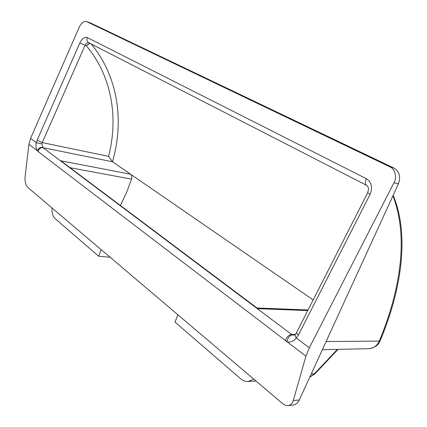 <?xml version="1.0" encoding="UTF-8"?>
<svg xmlns="http://www.w3.org/2000/svg" width="427" height="427" viewBox="0 0 427 427"><rect width="100%" height="100%" fill="white"/><g stroke="black" fill="none" stroke-linecap="round" stroke-linejoin="round"><path stroke-width="0.64" d="M60.351 160.717L130.561 174.189L112.498 161.758L43.015 147.699L257.241 308.62L257.038 308.016M90.54 22.983L86.393 21.499L90.54 22.983L393.875 168.014C399.41 171.489 400.921 176.783 398.402 183.898L299.306 399.966C297.816 403.019 295.66 404.748 292.831 405.143L288.166 405.618C286.138 405.741 284.259 405.047 282.541 403.547L27.75 187.368C25.663 185.083 24.766 181.651 25.06 177.072L28.929 144.347L37.368 150.8C35.953 148.623 35.601 145.927 36.306 142.719L41.729 143.835L43.015 147.699C40.469 147.587 38.841 148.879 38.142 151.585L37.368 150.8C38.35 148.399 40.095 147.235 42.609 147.304M28.929 144.347L30.568 138.407L79.278 27.082C81.333 22.951 83.703 21.088 86.393 21.499M309.794 377.094L314.475 373.716L337.394 349.377M253.745 379.117L248.13 381.508C245.488 381.658 243.038 380.772 240.775 378.85L174.953 322.049L177.942 314.8M110.118 257.257L98.669 256.216L55.008 218.533C52.708 216.302 51.715 212.785 52.035 207.976M296.535 332.606L295.489 334.09C294.822 334.8 295.084 336.097 296.274 337.992C293.456 341.44 290.381 342.689 287.045 341.749L305.94 356.198L309.313 347.791L393.982 182.729C397.233 177.381 395.012 168.697 390.011 166.893L393.875 168.014M326.089 341.557L379.299 341.082L380.206 340.586C378.573 345.096 374.762 347.802 368.768 348.704L368.768 348.704C373.502 348.4 377.009 345.859 379.299 341.082C400.633 289.874 408.687 236.537 392.931 195.833M288.166 405.618C290.776 405.116 292.484 403.424 293.29 400.537L305.94 356.198M86.665 21.606L390.011 166.893M62.257 161.833L60.335 160.728M130.561 174.189L130.662 174.269C131.799 175.396 132.103 177.024 131.564 179.148L126.579 192.492L120.398 205.467M101.172 249.667L98.669 256.216M257.241 308.62L291.582 334.384L293.787 335.222L295.388 334.197M30.568 138.407L36.306 142.719L37.138 140.189L42.241 142.591L41.729 143.835M88.752 42.716C87.38 42.593 86.137 43.49 85.021 45.401L42.241 142.591L108.575 156.362L112.498 161.758L313.172 299.914L130.662 174.269M89.665 43.186L86.409 45.854L89.819 43.266M292.452 334.907C289.575 335.403 287.771 337.682 287.045 341.749L38.142 151.585M37.138 140.189L79.828 42.935L86.409 45.854C111.917 76.203 118.573 117.852 108.575 156.362M367.626 192.887L296.584 332.516C296.338 332.985 296.968 333.797 298.468 334.939L296.274 337.992L309.313 347.791M79.828 42.935C82.064 38.569 84.551 36.775 87.284 37.555L366.403 178.71C364.968 181.961 365.037 184.17 366.622 185.339C368.757 187.298 368.485 188.723 368.512 189.385L367.636 192.871L370.097 194.333L298.468 334.939M338.019 349.366L315.046 373.732L311.256 373.903M307.755 310.568L257.332 308.657M285.279 340.677C286.661 336.999 288.764 334.901 291.582 334.384L295.18 334.389M366.403 178.71C371.597 182.222 372.824 187.426 370.097 194.333M398.402 183.898L393.982 182.729M293.29 400.537L299.306 399.966M91.127 43.938C118.146 76.38 124.31 121.038 112.498 161.753L112.498 161.758M131.564 179.148L70.071 167.699M87.284 37.555C86.489 39.844 86.937 41.547 88.64 42.663L366.622 185.339M255.976 381.012L248.13 381.508M368.768 348.704L322.358 349.702M257.075 308.043L62.059 161.689M257.011 307.995L308.054 309.975M380.211 340.591C402.031 288.609 409.45 234.071 393.155 195.331M309.767 377.153L315.046 373.732"/></g></svg>
